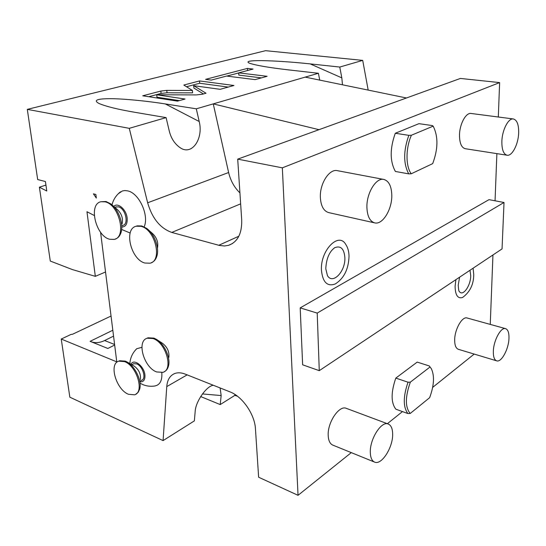 <?xml version="1.0" encoding="UTF-8"?>
<svg xmlns="http://www.w3.org/2000/svg" width="546" height="546" viewBox="0 0 546 546"><rect width="100%" height="100%" fill="white"/><g stroke="black" fill="none" stroke-linecap="round" stroke-linejoin="round"><path stroke-width="0.82" d="M94.26 215.493L86.964 211.725L95.325 276.344L72.454 269.594L50.293 261.063L39.387 187.196L46.792 191.011L45.42 181.538L37.674 179.552L27.3 109.371L129.272 128.33L147.645 202.791C152.177 218.373 160.217 228.255 171.751 232.432L219.499 245.461L224.488 245.987L228.535 245.338C237.66 242.021 242.049 233.538 241.701 219.874L237.708 159.139L282.343 167.84L298.041 495.318L258.633 477.224L255.453 428.876C254.791 414.373 242.335 396.423 229.927 391.851L185.244 374.119C181.327 372.604 177.832 372.399 174.761 373.512C169.99 375.477 167.322 379.845 166.762 386.602L163.077 440.602L69.84 397.188L61.248 339.046L116.769 361.868L100.58 232.248M93.407 193.844L95.864 194.472L96.314 198.061L93.407 193.844M118.305 193.728L122.379 190.964L124.911 190.554L127.627 190.868C139.066 192.977 149.379 215.472 144.151 226.863M134.794 350.832L136.746 348.703L141.905 347.324M161.821 372.645C162.339 380.794 159.828 385.271 154.3 386.07C149.222 386.725 144.492 385.769 140.11 383.196M157.344 339.974L162.271 343.141C167.267 346.915 169.458 351.679 168.864 357.425M149.14 230.576L152.006 233.06C156.654 237.237 158.49 242.185 157.507 247.904M105.542 271.983L95.325 276.344M237.708 159.139L460.401 78.44L499.638 82.596L498.3 117.008M496.88 153.638L495.051 200.798M492.949 254.962L490.253 324.406M368.175 90.09L362.708 60.381L339.769 67.056L310.162 63.889C291.885 61.957 275.607 60.865 261.316 60.613C249.488 60.586 245.529 61.439 249.44 63.186C255.897 65.383 268.919 67.615 288.5 69.881L318.4 73.28L305.2 77.116L406.477 97.98M27.3 109.371L265.595 50.682L362.708 60.381M45.932 185.094L39.387 187.196M196.301 108.818L199.201 121.512L165.295 103.931L196.301 108.818L305.2 77.116M165.295 103.931C147.256 101.044 123.614 98.683 110.183 98.689C97.031 98.717 93.236 100.28 98.792 103.385C105.719 106.409 117.772 109.384 134.958 112.319L166.1 117.608L169.192 130.692C170.966 138.165 174.597 143.823 180.091 147.666C191.919 156.142 203.624 138.684 199.201 121.512M129.272 128.33L166.1 117.608M166.803 90.39L160.845 91.059L142.731 95.796L177.511 101.126L185.053 99.038L156.736 94.779L196.376 94.915L202.423 94.226L206.019 93.23L193.694 85.681L220.14 89.319L233.934 85.497L199.522 80.938L183.818 85.046L192.397 90.452L166.803 90.39L167.021 92.786L161.07 93.455L148.73 96.717M226.583 76.058L255.112 79.627L267.117 76.303L238.691 72.864L253.064 69.062L247.42 68.407L205.589 79.354L211.295 80.098L226.583 76.058M339.769 67.056L341.83 77.88L342.472 84.794M318.4 73.28L319.738 80.112M282.343 167.84L499.638 82.596M318.994 129.682L213.254 103.883L228.624 172.522C230.555 180.678 234.323 187.469 239.926 192.895M298.041 495.318L351.283 452.627M387.367 423.696L402.463 411.588M432.678 387.367L474.194 354.074M388.281 424.037L346.341 408.367C339.257 404.886 327.368 422.406 328.201 435.537C328.46 440.642 329.989 443.837 332.787 445.106L374.563 462.093C371.887 460.872 370.468 457.644 370.311 452.409C369.738 438.95 381.517 420.638 388.281 424.037C391.1 425.273 392.56 428.61 392.656 434.036C393.1 447.317 381.531 465.561 374.563 462.093M383.831 179.436L337.367 170.666C329.334 168.564 319.594 183.722 320.365 197.55C320.925 206.081 323.682 211.097 328.651 212.592L374.665 222.87C369.888 221.403 367.301 216.264 366.912 207.453C366.407 193.168 376.105 177.368 383.831 179.436C388.861 180.924 391.516 186.2 391.796 195.263C392.137 209.425 382.569 225.095 374.665 222.87M505.596 328.651L467.11 317.997C462.25 316.114 454.695 329.252 454.675 339.871C454.654 345.222 455.883 348.368 458.353 349.303L496.662 360.838C494.328 359.93 493.215 356.743 493.338 351.276C493.557 340.417 501.01 326.822 505.596 328.651C508.019 329.572 509.138 332.835 508.968 338.424C508.681 349.174 501.344 362.687 496.662 360.838M513.37 118.967L471.116 113.472C465.915 112.394 459.582 124.079 459.5 135.128C459.561 143.141 461.472 147.666 465.233 148.703L507.077 155.221C503.508 154.197 501.767 149.57 501.863 141.339C502.156 129.982 508.428 117.909 513.37 118.967C517.069 120.031 518.83 124.747 518.659 133.115C518.284 144.383 512.093 156.333 507.077 155.221M473.744 274.863C473.621 284.596 469.881 292.144 462.537 297.502C457.78 298.901 455.296 295.181 455.091 286.336L455.896 279.648M349.024 256.286C348.573 269.171 344.007 278.392 335.312 283.94C327.307 286.875 322.686 282.302 321.444 270.236C320.209 250.634 338.472 231.695 345.673 244.274C347.775 247.393 348.887 251.276 349.017 255.931M504.019 202.491L488.998 199.652L300.191 307.889L302.641 364.81L319.274 370.659L502.047 248.908L504.019 202.491L317.212 313.097L319.274 370.659M395.29 133.272L418.953 123.669L432.282 125.566L433.169 126.14L411.404 135.237C405.589 148.068 405.603 166.434 411.24 173.771L408.715 173.867L395.372 171.451C389.844 161.288 389.817 148.567 395.29 133.272L408.838 135.333C403.344 150.792 403.303 163.636 408.715 173.867M395.809 378.098L417.205 362.094L429.252 365.943L430.043 366.987L410.339 382.139C405.125 396.819 405.077 407.268 410.203 413.486L407.923 413.554L395.877 409.213C390.895 402.791 390.875 392.424 395.809 378.098L408.026 382.214C403.071 396.676 403.037 407.125 407.923 413.554M237.421 396.205L234.828 395.379L234.937 394.451M163.077 440.602L194.349 420.891L195.161 411.684C195.434 401.76 206.559 385.92 213.336 385.271M234.828 395.379L220.215 404.586L200.648 396.539M61.248 339.046L71.103 334.391L72.522 334.268L111.043 316.045M114.667 345.031L107.855 348.464L90.104 341.332L112.817 330.241M113.554 336.124L104.627 340.54C99.979 342.792 95.536 343.216 91.291 341.81M220.215 404.586L221.157 395.55L202.43 393.939M220.127 387.967L221.157 395.55M469.997 270.256L470.727 275.778C470.679 285.851 462.885 296.806 459.35 291.53C458.913 291.68 458.538 289.626 458.224 285.36M325.791 268.461C326.399 258.511 329.375 251.583 334.725 247.693C340.711 245.42 344.089 248.71 344.867 257.555C345.659 271.294 332.726 284.998 327.429 275.594L325.805 268.85M300.191 307.889L317.212 313.097M433.169 126.14C438.329 136.445 438.165 148.942 432.685 163.629L411.24 173.771M408.838 135.333L411.404 135.237M430.043 366.987L431.333 368.693C434.677 375.86 434.111 385.524 429.647 397.672L410.203 413.486M408.026 382.214L410.339 382.139M192.397 90.452L192.595 92.861L167.021 92.786M199.522 80.938L199.7 83.251L186.5 86.739M228.208 87.08L199.7 83.251M193.694 85.681L193.885 88.043L203.419 93.946M156.736 94.779L156.975 97.215L179.32 100.621M238.698 72.946L226.808 76.085M261.418 77.88L238.834 75.102L238.691 72.864M247.42 68.407L247.55 70.523M121.765 227.027C125.689 226.931 127.491 223.996 127.17 218.209C126.447 209.521 117.643 201.89 113.745 206.463M115.581 207.057L118.414 206.838C125.45 208.217 129.204 224.31 122.795 225.409L121.833 225.785M122.113 223.799C123.246 218.257 121.56 213.418 117.056 209.289L112.933 205.774M115.459 238.95C117.922 238.124 119.704 236.186 120.823 233.128C124.079 224.768 118.728 209.33 110.572 203.76L106.02 201.508L101.01 201.733L105.091 201.843C119.192 204.573 126.959 237.271 114.21 239.407L109.63 239.25C95.673 236.036 88.118 203.951 101.01 201.733M140.22 381.825C143.632 381.995 145.195 379.729 144.915 375.027C144.226 366.168 133.647 358.074 131.026 364.264M132.951 364.107L133.756 363.684L136.664 363.882C142.793 365.991 146.635 378.965 141.571 380.309L140.288 381.019M140.404 379.559C140.998 374.071 138.875 369.546 134.029 365.991L127.375 362.175M135.865 394.151L138.165 392.287L139.626 389.25C142.233 381.204 135.074 365.97 126.72 361.8L125.341 361.145L119.629 360.722L118.393 361.309M128.46 394.287C116.271 389.673 108.613 363.827 118.775 361.165L124.495 361.595C136.766 365.82 144.683 392.171 134.596 394.799L128.46 394.287M146.731 338.397L148.027 337.79L153.876 338.111L156.163 339.209C164.298 343.687 170.809 357.814 168.502 365.95C167.772 368.762 166.373 370.673 164.291 371.669M147.188 338.22C136.37 341.052 143.898 367.526 156.641 371.949L162.947 372.345C173.676 369.526 165.875 342.56 153.044 338.54L147.188 338.22L148.027 337.79M135.913 226.317L137.183 225.853L141.83 225.962L146.553 228.33C154.388 233.777 159.589 247.843 156.873 256.135C155.835 259.493 154.013 261.671 151.406 262.66M136.295 226.208C123.457 228.719 130.842 259.589 144.902 263.035L150.068 263.192C162.756 260.722 155.139 229.286 140.943 226.31L136.295 226.208L137.183 225.853M341.83 77.88L310.162 63.889M218.775 245.277L238.855 236.227M171.751 232.432L240.65 203.849M147.645 202.791L228.624 172.522M114.599 344.485L104.627 340.54M166.762 386.602L187.141 374.877M160.845 91.059L161.07 93.455M232.453 243.55L228.535 245.338M473.089 268.195L473.757 274.59M458.237 285.067L459.595 277.184M120.543 191.803C116.175 195.188 113.329 199.549 111.998 204.893M121.635 229.443L130.153 233.04M114.783 207.35L116.312 206.791M136.753 348.703C132.576 352.818 130.276 357.787 129.852 363.595M131.811 364.714L133.756 363.684M118.775 361.165L119.629 360.722"/></g></svg>
